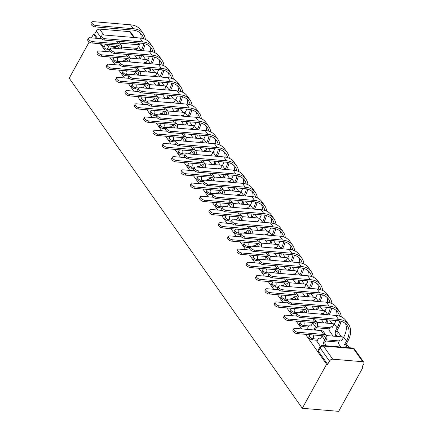<?xml version="1.0" encoding="UTF-8"?>
<svg xmlns="http://www.w3.org/2000/svg" width="433" height="433" viewBox="0 0 433 433"><rect width="100%" height="100%" fill="white"/><g stroke="black" fill="none" stroke-linecap="round" stroke-linejoin="round"><path stroke-width="0.65" d="M308.837 336.879A2.695 1.256 28.9 0 0 309.075 338A2.695 1.256 28.9 0 0 312.393 339.873L313.027 338.725A2.695 1.256 -151.1 0 1 309.709 336.852A2.695 1.256 -151.1 0 1 309.471 335.732L308.837 336.879M299.512 323.668A2.695 1.256 28.9 0 0 299.75 324.793A2.695 1.256 28.9 0 0 303.062 326.661L303.695 325.513A2.695 1.256 -151.1 0 1 300.383 323.64A2.695 1.256 -151.1 0 1 300.145 322.52L299.512 323.668M290.18 310.456A2.695 1.256 28.9 0 0 290.419 311.581A2.695 1.256 28.9 0 0 293.736 313.454L294.37 312.307A2.695 1.256 -151.1 0 1 291.052 310.434A2.695 1.256 -151.1 0 1 290.814 309.308L290.18 310.456M280.855 297.249A2.695 1.256 28.9 0 0 281.093 298.369A2.695 1.256 28.9 0 0 284.405 300.242L285.038 299.095A2.695 1.256 -151.1 0 1 281.726 297.222A2.695 1.256 -151.1 0 1 281.488 296.102L280.855 297.249M271.523 284.037A2.695 1.256 28.9 0 0 271.762 285.163A2.695 1.256 28.9 0 0 275.079 287.036L275.713 285.883A2.695 1.256 -151.1 0 1 272.395 284.016A2.695 1.256 -151.1 0 1 272.157 282.89L271.523 284.037M262.198 270.831A2.695 1.256 28.9 0 0 262.43 271.951A2.695 1.256 28.9 0 0 265.748 273.824L266.382 272.676A2.695 1.256 -151.1 0 1 263.069 270.804A2.695 1.256 -151.1 0 1 262.831 269.678L262.198 270.831M252.867 257.619A2.695 1.256 28.9 0 0 253.105 258.739A2.695 1.256 28.9 0 0 256.423 260.612L257.056 259.464A2.695 1.256 -151.1 0 1 253.738 257.592A2.695 1.256 -151.1 0 1 253.5 256.471L252.867 257.619M243.541 244.407A2.695 1.256 28.9 0 0 243.774 245.533A2.695 1.256 28.9 0 0 247.091 247.405L247.725 246.258A2.695 1.256 -151.1 0 1 244.412 244.385A2.695 1.256 -151.1 0 1 244.174 243.259L243.541 244.407M234.21 231.2A2.695 1.256 28.9 0 0 234.448 232.321A2.695 1.256 28.9 0 0 237.766 234.193L238.399 233.046A2.695 1.256 -151.1 0 1 235.081 231.173A2.695 1.256 -151.1 0 1 234.843 230.053L234.21 231.2M224.884 217.988A2.695 1.256 28.9 0 0 225.117 219.114A2.695 1.256 28.9 0 0 228.435 220.982L229.068 219.834A2.695 1.256 -151.1 0 1 225.75 217.961A2.695 1.256 -151.1 0 1 225.517 216.841L224.884 217.988M215.553 204.777A2.695 1.256 28.9 0 0 215.791 205.902A2.695 1.256 28.9 0 0 219.109 207.775L219.742 206.628A2.695 1.256 -151.1 0 1 216.424 204.755A2.695 1.256 -151.1 0 1 216.186 203.629L215.553 204.777M206.227 191.57A2.695 1.256 28.9 0 0 206.46 192.69A2.695 1.256 28.9 0 0 209.778 194.563L210.411 193.416A2.695 1.256 -151.1 0 1 207.093 191.543A2.695 1.256 -151.1 0 1 206.86 190.423L206.227 191.57M196.896 178.358A2.695 1.256 28.9 0 0 197.134 179.484A2.695 1.256 28.9 0 0 200.452 181.357L201.085 180.209A2.695 1.256 -151.1 0 1 197.767 178.336A2.695 1.256 -151.1 0 1 197.529 177.211L196.896 178.358M187.565 165.152A2.695 1.256 28.9 0 0 187.803 166.272A2.695 1.256 28.9 0 0 191.121 168.145L191.754 166.997A2.695 1.256 -151.1 0 1 188.436 165.125A2.695 1.256 -151.1 0 1 188.203 164.004L187.565 165.152M178.239 151.94A2.695 1.256 28.9 0 0 178.477 153.06A2.695 1.256 28.9 0 0 181.795 154.933L182.428 153.785A2.695 1.256 -151.1 0 1 179.11 151.913A2.695 1.256 -151.1 0 1 178.872 150.792L178.239 151.94M168.908 138.728A2.695 1.256 28.9 0 0 169.146 139.854A2.695 1.256 28.9 0 0 172.464 141.726L173.097 140.579A2.695 1.256 -151.1 0 1 169.779 138.706A2.695 1.256 -151.1 0 1 169.547 137.58L168.908 138.728M159.582 125.521A2.695 1.256 28.9 0 0 159.82 126.642A2.695 1.256 28.9 0 0 163.138 128.514L163.771 127.367A2.695 1.256 -151.1 0 1 160.454 125.494A2.695 1.256 -151.1 0 1 160.215 124.374L159.582 125.521M150.251 112.309A2.695 1.256 28.9 0 0 150.489 113.435A2.695 1.256 28.9 0 0 153.807 115.308L154.44 114.155A2.695 1.256 -151.1 0 1 151.122 112.288A2.695 1.256 -151.1 0 1 150.89 111.162L150.251 112.309M140.925 99.097A2.695 1.256 28.9 0 0 141.163 100.223A2.695 1.256 28.9 0 0 144.481 102.096L145.115 100.949A2.695 1.256 -151.1 0 1 141.797 99.076A2.695 1.256 -151.1 0 1 141.559 97.95L140.925 99.097M131.594 85.891A2.695 1.256 28.9 0 0 131.832 87.011A2.695 1.256 28.9 0 0 135.15 88.884L135.783 87.737A2.695 1.256 -151.1 0 1 132.466 85.864A2.695 1.256 -151.1 0 1 132.227 84.744L131.594 85.891M122.268 72.679A2.695 1.256 28.9 0 0 122.507 73.805A2.695 1.256 28.9 0 0 125.824 75.678L126.458 74.53A2.695 1.256 -151.1 0 1 123.14 72.657A2.695 1.256 -151.1 0 1 122.902 71.532L122.268 72.679M112.937 59.473A2.695 1.256 28.9 0 0 113.175 60.593A2.695 1.256 28.9 0 0 116.493 62.466L117.127 61.318A2.695 1.256 -151.1 0 1 113.809 59.445A2.695 1.256 -151.1 0 1 113.57 58.325L112.937 59.473M305.487 334.33L326.612 364.245L302.304 408.287L338.676 411.35L362.989 367.314L362.361 366.432M349.144 347.715L346.378 343.797M341.458 336.825L337.053 330.585M332.127 323.613L329.556 319.976M322.801 310.407L320.231 306.764M313.47 297.195L310.899 293.558M304.145 283.988L301.574 280.346M294.813 270.777L292.243 267.139M285.488 257.565L282.917 253.927M276.157 244.358L273.586 240.716M266.831 231.146L264.26 227.509M257.5 217.934L254.929 214.297M248.174 204.728L245.603 201.085M238.843 191.516L236.272 187.879M229.517 178.309L226.946 174.667M220.186 165.097L217.615 161.46M210.86 151.886L208.289 148.248M201.529 138.679L198.958 135.036M192.203 125.467L189.632 121.83M182.872 112.261L180.301 108.618M173.546 99.049L170.975 95.412M164.215 85.837L161.644 82.2M154.884 72.63L152.319 68.988M145.558 59.418L142.987 55.781M100.386 36.718L96.364 31.024L94.578 34.261L93.517 34.169L96.44 38.31M100.256 43.711L105.771 51.516M109.587 56.923L115.097 64.728M118.913 70.13L124.428 77.935M128.244 83.342L133.754 91.147M137.57 96.554L143.085 104.358M146.901 109.76L152.411 117.565M156.226 122.972L161.742 130.777M165.558 136.178L171.067 143.983M174.889 149.39L180.399 157.195M184.214 162.602L189.724 170.407M193.546 175.809L199.056 183.614M202.871 189.021L208.381 196.826M212.202 202.233L217.712 210.037M221.528 215.439L227.038 223.244M230.859 228.651L236.369 236.456M240.185 241.858L245.695 249.662M249.516 255.069L255.026 262.874M258.842 268.281L264.352 276.086M268.173 281.488L273.683 289.293M277.499 294.7L283.014 302.505M286.83 307.912L292.34 315.717M296.156 321.118L301.671 328.923M93.517 34.169L91.466 37.888M89.209 41.974L69.21 78.205L302.304 408.287M362.989 367.314L361.928 367.222L363.715 363.985A2.695 1.721 144.8 0 0 363.79 362.253A2.695 1.721 144.8 0 0 362.746 361.723L332.733 359.19A2.695 1.721 144.8 0 0 329.459 361.1L320.193 347.975A2.695 1.256 -151.1 0 1 319.955 346.855L318.168 350.086A2.695 1.256 -151.1 0 0 318.407 351.212L320.193 347.975A2.695 1.721 144.8 0 1 323.462 346.064L332.733 359.19M326.612 364.245L327.673 364.337L329.459 361.1M109.955 49.492L107.168 49.254L108.948 46.022A2.695 1.256 -151.1 0 1 105.647 44.166M133.781 37.498L129.651 31.647L99.639 29.114L103.768 34.965M129.651 31.647A2.695 1.721 -35.2 0 1 130.696 32.177L134.495 37.557M96.364 31.024A2.695 1.721 -35.2 0 1 99.639 29.114M328.815 329.87L333.08 336.122M307.603 328.079L308.458 329.497M338.141 343.077L340.766 347.006M316.934 341.291L320.339 346.319M338.687 342.092L325.73 340.998M317.481 340.3L312.393 339.873M329.361 328.88L316.399 327.786M308.15 327.094L303.062 326.661M296.529 313.687L293.736 313.454M287.198 300.48L284.405 300.242M277.872 287.268L275.079 287.036M268.541 274.057L265.748 273.824M259.21 260.85L256.423 260.612M249.884 247.638L247.091 247.405M240.553 234.432L237.766 234.193M231.227 221.22L228.435 220.982M221.896 208.008L219.109 207.775M212.571 194.801L209.778 194.563M203.239 181.589L200.452 181.357M193.914 168.377L191.121 168.145M184.582 155.171L181.795 154.933M175.257 141.959L172.464 141.726M165.926 128.753L163.138 128.514M156.6 115.541L153.807 115.308M147.269 102.329L144.481 102.096M137.943 89.122L135.15 88.884M128.612 75.91L125.824 75.678M119.286 62.704L116.493 62.466M134.609 55.072L137.18 58.715M327.673 364.337L318.407 351.212M101.317 43.803L103.85 47.386A2.695 1.256 28.9 0 0 107.168 49.254M94.578 34.261L97.501 38.396M143.94 68.284L146.511 71.921M153.266 81.491L155.837 85.133M162.597 94.703L165.168 98.34M171.923 107.914L174.494 111.552M181.254 121.121L183.825 124.764M190.58 134.333L193.15 137.97M199.911 147.545L202.482 151.182M209.236 160.751L211.807 164.394M218.568 173.963L221.139 177.6M227.893 187.17L230.464 190.812M237.224 200.382L239.795 204.019M246.556 213.593L249.121 217.231M255.881 226.8L258.452 230.443M265.212 240.012L267.778 243.649M274.538 253.218L277.109 256.861M283.869 266.43L286.435 270.068M293.195 279.642L295.766 283.279M302.526 292.849L305.092 296.491M311.852 306.061L314.423 309.698M321.183 319.273L323.749 322.91M101.409 38.726L89.831 37.752A3.096 1.44 28.9 0 0 88.494 38.201A3.096 1.44 28.9 0 0 89.507 40.274A3.096 1.44 28.9 0 0 92.586 41.644L91.834 43.002A3.096 1.44 -151.1 0 1 88.754 41.628A3.096 1.44 -151.1 0 1 87.747 39.56L88.494 38.201M117.034 45.124A5.05 3.226 -35.2 0 1 116.829 45.541L115.243 48.128A2.695 1.651 -85.2 0 0 114.317 47.533A2.695 1.651 -85.2 0 0 113.116 48.177M91.834 43.002L117.765 45.189A5.05 3.226 -35.2 0 1 119.73 46.185A5.05 3.226 -35.2 0 1 119.898 48.75M121.289 48.869A6.804 4.341 144.8 0 0 121.159 45.178A6.804 4.341 144.8 0 0 118.512 43.83L92.586 41.644M145.364 39.408A25.996 16.595 144.8 0 0 143.366 33.839L140.617 29.942A25.996 16.595 144.8 0 0 130.501 24.795L93.171 21.65A3.096 1.44 28.9 0 0 91.834 22.099A3.096 1.44 28.9 0 0 92.841 24.172A3.096 1.44 28.9 0 0 95.92 25.547L95.173 26.9A3.096 1.44 -151.1 0 1 92.094 25.531A3.096 1.44 -151.1 0 1 91.087 23.458L91.834 22.099M140.038 43.105A24.243 15.48 -35.2 0 1 138.468 46.547L136.449 49.914A2.695 1.651 -85.2 0 0 135.524 49.319A2.695 1.651 -85.2 0 0 134.327 49.968M138.869 58.856L139.426 57.843A2.695 1.651 -85.2 0 0 139.87 55.516M143.686 43.511A24.243 15.48 -35.2 0 1 141.223 50.439L141.163 50.542M142.544 50.661L142.598 50.558A25.996 16.595 144.8 0 0 145.115 43.857M141.25 55.635A2.695 1.651 94.8 0 1 140.806 57.962L139.426 57.843M140.249 58.969L140.806 57.962M143.366 33.839A25.996 16.595 144.8 0 0 133.25 28.692L95.92 25.547M95.173 26.9L132.503 30.05A24.243 15.48 -35.2 0 1 141.937 34.846A24.243 15.48 -35.2 0 1 143.599 38.726M140.324 33.065A24.243 15.48 -35.2 0 1 141.082 38.153M110.734 51.938L99.162 50.959A3.096 1.44 28.9 0 0 97.826 51.408A3.096 1.44 28.9 0 0 98.832 53.481A3.096 1.44 28.9 0 0 101.912 54.856L101.165 56.214A3.096 1.44 -151.1 0 1 98.085 54.839A3.096 1.44 -151.1 0 1 97.079 52.766L97.826 51.408M126.366 58.336A5.05 3.226 -35.2 0 1 126.16 58.753L124.569 61.334A2.695 1.651 -85.2 0 0 123.643 60.739A2.695 1.651 -85.2 0 0 122.447 61.389M101.165 56.214L127.091 58.395A5.05 3.226 -35.2 0 1 129.056 59.397A5.05 3.226 -35.2 0 1 129.223 61.957M130.62 62.076A6.804 4.341 144.8 0 0 130.49 58.385A6.804 4.341 144.8 0 0 127.843 57.042L101.912 54.856M120.065 65.145L108.488 64.171A3.096 1.44 28.9 0 0 107.151 64.62A3.096 1.44 28.9 0 0 108.163 66.693A3.096 1.44 28.9 0 0 111.243 68.068L110.491 69.421A3.096 1.44 -151.1 0 1 107.411 68.046A3.096 1.44 -151.1 0 1 106.404 65.978L107.151 64.62M135.691 71.548A5.05 3.226 -35.2 0 1 135.486 71.959L133.9 74.546A2.695 1.651 -85.2 0 0 132.974 73.951A2.695 1.651 -85.2 0 0 131.773 74.6M110.491 69.421L136.422 71.607A5.05 3.226 -35.2 0 1 138.387 72.609A5.05 3.226 -35.2 0 1 138.555 75.169M139.946 75.288A6.804 4.341 144.8 0 0 139.816 71.597A6.804 4.341 144.8 0 0 137.169 70.249L111.243 68.068M154.689 52.615A25.996 16.595 144.8 0 0 152.697 47.045L149.942 43.154A25.996 16.595 144.8 0 0 139.827 38.007L102.502 34.862A3.096 1.44 28.9 0 0 101.165 35.311A3.096 1.44 28.9 0 0 102.172 37.384A3.096 1.44 28.9 0 0 105.251 38.753L104.505 40.112A3.096 1.44 -151.1 0 1 101.425 38.737A3.096 1.44 -151.1 0 1 100.413 36.664L101.165 35.311M149.363 56.317A24.243 15.48 -35.2 0 1 147.799 59.754L145.78 63.126A2.695 1.651 -85.2 0 0 144.855 62.525A2.695 1.651 -85.2 0 0 143.653 63.175M148.194 72.062L148.752 71.055A2.695 1.651 -85.2 0 0 149.201 68.728M153.011 56.723A24.243 15.48 -35.2 0 1 150.549 63.651L150.495 63.754M151.875 63.867L151.929 63.765A25.996 16.595 144.8 0 0 154.44 57.069M150.576 68.842A2.695 1.651 94.8 0 1 150.132 71.169L148.752 71.055M149.574 72.181L150.132 71.169M152.697 47.045A25.996 16.595 144.8 0 0 142.581 41.904L105.251 38.753M104.505 40.112L141.829 43.257A24.243 15.48 -35.2 0 1 151.263 48.058A24.243 15.48 -35.2 0 1 152.93 51.938M149.656 46.277A24.243 15.48 -35.2 0 1 150.413 51.365M164.02 65.827A25.996 16.595 144.8 0 0 162.023 60.257L159.274 56.36A25.996 16.595 144.8 0 0 149.158 51.218L111.828 48.068A3.096 1.44 28.9 0 0 110.491 48.518A3.096 1.44 28.9 0 0 111.498 50.591A3.096 1.44 28.9 0 0 114.577 51.965L113.83 53.324A3.096 1.44 -151.1 0 1 110.751 51.949A3.096 1.44 -151.1 0 1 109.744 49.876L110.491 48.518M158.695 69.529A24.243 15.48 -35.2 0 1 157.13 72.966L155.106 76.332A2.695 1.651 -85.2 0 0 154.18 75.737A2.695 1.651 -85.2 0 0 152.984 76.387M157.525 85.274L158.083 84.267A2.695 1.651 -85.2 0 0 158.527 81.934M162.343 69.929A24.243 15.48 -35.2 0 1 159.88 76.863L159.82 76.96M161.2 77.079L161.255 76.977A25.996 16.595 144.8 0 0 163.771 70.281M159.907 82.053A2.695 1.651 94.8 0 1 159.463 84.381L158.083 84.267M158.906 85.393L159.463 84.381M162.023 60.257A25.996 16.595 144.8 0 0 151.907 55.11L114.577 51.965M113.83 53.324L151.16 56.469A24.243 15.48 -35.2 0 1 160.594 61.27A24.243 15.48 -35.2 0 1 162.256 65.145M158.981 59.489A24.243 15.48 -35.2 0 1 159.739 64.571M129.391 78.357L117.819 77.377A3.096 1.44 28.9 0 0 116.482 77.832A3.096 1.44 28.9 0 0 117.489 79.899A3.096 1.44 28.9 0 0 120.569 81.274L119.822 82.633A3.096 1.44 -151.1 0 1 116.742 81.258A3.096 1.44 -151.1 0 1 115.735 79.185L116.482 77.832M145.023 84.754A5.05 3.226 -35.2 0 1 144.817 85.171L143.226 87.758A2.695 1.651 -85.2 0 0 142.3 87.157A2.695 1.651 -85.2 0 0 141.104 87.807M119.822 82.633L145.748 84.819A5.05 3.226 -35.2 0 1 147.713 85.815A5.05 3.226 -35.2 0 1 147.88 88.381M149.277 88.494A6.804 4.341 144.8 0 0 149.147 84.808A6.804 4.341 144.8 0 0 146.5 83.461L120.569 81.274M138.722 91.563L127.145 90.589A3.096 1.44 28.9 0 0 125.808 91.038A3.096 1.44 28.9 0 0 126.82 93.111A3.096 1.44 28.9 0 0 129.9 94.486L129.148 95.839A3.096 1.44 -151.1 0 1 126.068 94.47A3.096 1.44 -151.1 0 1 125.061 92.397L125.808 91.038M154.348 97.966A5.05 3.226 -35.2 0 1 154.143 98.383L152.557 100.965A2.695 1.651 -85.2 0 0 151.631 100.369A2.695 1.651 -85.2 0 0 150.43 101.019M129.148 95.839L155.079 98.026A5.05 3.226 -35.2 0 1 157.044 99.027A5.05 3.226 -35.2 0 1 157.211 101.587M158.602 101.706A6.804 4.341 144.8 0 0 158.473 98.015A6.804 4.341 144.8 0 0 155.826 96.673L129.9 94.486M148.048 104.775L136.476 103.801A3.096 1.44 28.9 0 0 135.139 104.25A3.096 1.44 28.9 0 0 136.146 106.323A3.096 1.44 28.9 0 0 139.226 107.693L138.479 109.051A3.096 1.44 -151.1 0 1 135.399 107.676A3.096 1.44 -151.1 0 1 134.392 105.609L135.139 104.25M163.679 111.178A5.05 3.226 -35.2 0 1 163.474 111.59L161.882 114.177A2.695 1.651 -85.2 0 0 160.957 113.581A2.695 1.651 -85.2 0 0 159.761 114.225M138.479 109.051L164.405 111.238A5.05 3.226 -35.2 0 1 166.369 112.239A5.05 3.226 -35.2 0 1 166.537 114.799M167.934 114.918A6.804 4.341 144.8 0 0 167.804 111.227A6.804 4.341 144.8 0 0 165.157 109.879L139.226 107.693M173.346 79.039A25.996 16.595 144.8 0 0 171.354 73.469L168.599 69.572A25.996 16.595 144.8 0 0 158.483 64.425L121.159 61.28A3.096 1.44 28.9 0 0 119.822 61.73A3.096 1.44 28.9 0 0 120.829 63.803A3.096 1.44 28.9 0 0 123.908 65.177L123.161 66.53A3.096 1.44 -151.1 0 1 120.082 65.156A3.096 1.44 -151.1 0 1 119.07 63.088L119.822 61.73M168.02 82.735A24.243 15.48 -35.2 0 1 166.456 86.178L164.437 89.544A2.695 1.651 -85.2 0 0 163.512 88.949A2.695 1.651 -85.2 0 0 162.31 89.593M166.851 98.486L167.409 97.474A2.695 1.651 -85.2 0 0 167.858 95.146M171.668 83.141A24.243 15.48 -35.2 0 1 169.206 90.069L169.151 90.172M170.532 90.286L170.586 90.188A25.996 16.595 144.8 0 0 173.097 83.488M169.233 95.26A2.695 1.651 94.8 0 1 168.789 97.593L167.409 97.474M168.231 98.6L168.789 97.593M171.354 73.469A25.996 16.595 144.8 0 0 161.238 68.322L123.908 65.177M123.161 66.53L160.486 69.681A24.243 15.48 -35.2 0 1 169.92 74.476A24.243 15.48 -35.2 0 1 171.587 78.357M168.313 72.695A24.243 15.48 -35.2 0 1 169.07 77.783M182.677 92.245A25.996 16.595 144.8 0 0 180.68 86.676L177.931 82.784A25.996 16.595 144.8 0 0 167.815 77.637L130.485 74.487A3.096 1.44 28.9 0 0 129.148 74.941A3.096 1.44 28.9 0 0 130.154 77.009A3.096 1.44 28.9 0 0 133.234 78.384L132.487 79.742A3.096 1.44 -151.1 0 1 129.407 78.368A3.096 1.44 -151.1 0 1 128.401 76.295L129.148 74.941M177.351 95.947A24.243 15.48 -35.2 0 1 175.787 99.384L173.763 102.756A2.695 1.651 -85.2 0 0 172.837 102.156A2.695 1.651 -85.2 0 0 171.641 102.805M176.182 111.692L176.74 110.686A2.695 1.651 -85.2 0 0 177.184 108.358M180.999 96.353A24.243 15.48 -35.2 0 1 178.537 103.281L178.477 103.384M179.857 103.498L179.911 103.395A25.996 16.595 144.8 0 0 182.428 96.7M178.564 108.472A2.695 1.651 94.8 0 1 178.12 110.799L176.74 110.686M177.562 111.811L178.12 110.799M180.68 86.676A25.996 16.595 144.8 0 0 170.564 81.528L133.234 78.384M132.487 79.742L169.817 82.887A24.243 15.48 -35.2 0 1 179.251 87.688A24.243 15.48 -35.2 0 1 180.913 91.569M177.638 85.907A24.243 15.48 -35.2 0 1 178.396 90.995M192.003 105.457A25.996 16.595 144.8 0 0 190.011 99.888L187.256 95.991A25.996 16.595 144.8 0 0 177.14 90.843L139.816 87.699A3.096 1.44 28.9 0 0 138.479 88.148A3.096 1.44 28.9 0 0 139.486 90.221A3.096 1.44 28.9 0 0 142.565 91.596L141.818 92.949A3.096 1.44 -151.1 0 1 138.739 91.579A3.096 1.44 -151.1 0 1 137.726 89.507L138.479 88.148M186.677 109.154A24.243 15.48 -35.2 0 1 185.113 112.596L183.094 115.963A2.695 1.651 -85.2 0 0 182.169 115.367A2.695 1.651 -85.2 0 0 180.967 116.017M185.508 124.904L186.066 123.892A2.695 1.651 -85.2 0 0 186.515 121.565M190.325 109.56A24.243 15.48 -35.2 0 1 187.862 116.493L187.808 116.591M189.189 116.71L189.243 116.607A25.996 16.595 144.8 0 0 191.754 109.906M187.89 121.684A2.695 1.651 94.8 0 1 187.446 124.011L186.066 123.892M186.888 125.018L187.446 124.011M190.011 99.888A25.996 16.595 144.8 0 0 179.895 94.74L142.565 91.596M141.818 92.949L179.143 96.099A24.243 15.48 -35.2 0 1 188.577 100.894A24.243 15.48 -35.2 0 1 190.244 104.775M186.969 99.114A24.243 15.48 -35.2 0 1 187.727 104.201M157.379 117.987L145.802 117.007A3.096 1.44 28.9 0 0 144.465 117.462A3.096 1.44 28.9 0 0 145.477 119.53A3.096 1.44 28.9 0 0 148.557 120.904L147.805 122.263A3.096 1.44 -151.1 0 1 144.725 120.888A3.096 1.44 -151.1 0 1 143.718 118.815L144.465 117.462M173.005 124.385A5.05 3.226 -35.2 0 1 172.799 124.801L171.214 127.389A2.695 1.651 -85.2 0 0 170.288 126.788A2.695 1.651 -85.2 0 0 169.087 127.437M147.805 122.263L173.736 124.444A5.05 3.226 -35.2 0 1 175.701 125.446A5.05 3.226 -35.2 0 1 175.868 128.011M177.259 128.125A6.804 4.341 144.8 0 0 177.129 124.439A6.804 4.341 144.8 0 0 174.483 123.091L148.557 120.904M201.334 118.669A25.996 16.595 144.8 0 0 199.337 113.094L196.587 109.203A25.996 16.595 144.8 0 0 186.471 104.055L149.141 100.911A3.096 1.44 28.9 0 0 147.805 101.36A3.096 1.44 28.9 0 0 148.811 103.433A3.096 1.44 28.9 0 0 151.896 104.802L151.144 106.161A3.096 1.44 -151.1 0 1 148.064 104.786A3.096 1.44 -151.1 0 1 147.058 102.718L147.805 101.36M196.008 122.366A24.243 15.48 -35.2 0 1 194.444 125.803L192.42 129.175A2.695 1.651 -85.2 0 0 191.494 128.579A2.695 1.651 -85.2 0 0 190.298 129.223M194.839 138.116L195.397 137.104A2.695 1.651 -85.2 0 0 195.84 134.777M199.656 122.772A24.243 15.48 -35.2 0 1 197.194 129.7L197.134 129.803M198.514 129.916L198.568 129.819A25.996 16.595 144.8 0 0 201.085 123.118M197.221 134.89A2.695 1.651 94.8 0 1 196.777 137.218L195.397 137.104M196.219 138.23L196.777 137.218M199.337 113.094A25.996 16.595 144.8 0 0 189.221 107.952L151.896 104.802M151.144 106.161L188.474 109.305A24.243 15.48 -35.2 0 1 197.908 114.106A24.243 15.48 -35.2 0 1 199.57 117.987M196.295 112.326A24.243 15.48 -35.2 0 1 197.053 117.413M166.705 131.194L155.133 130.219A3.096 1.44 28.9 0 0 153.796 130.669A3.096 1.44 28.9 0 0 154.803 132.742A3.096 1.44 28.9 0 0 157.883 134.116L157.136 135.469A3.096 1.44 -151.1 0 1 154.056 134.1A3.096 1.44 -151.1 0 1 153.049 132.027L153.796 130.669M182.336 137.597A5.05 3.226 -35.2 0 1 182.131 138.008L180.539 140.595A2.695 1.651 -85.2 0 0 179.614 140A2.695 1.651 -85.2 0 0 178.418 140.649M157.136 135.469L183.062 137.656A5.05 3.226 -35.2 0 1 185.026 138.657A5.05 3.226 -35.2 0 1 185.194 141.218M186.591 141.337A6.804 4.341 144.8 0 0 186.461 137.645A6.804 4.341 144.8 0 0 183.814 136.298L157.883 134.116M210.665 131.876A25.996 16.595 144.8 0 0 208.668 126.306L205.913 122.409A25.996 16.595 144.8 0 0 195.803 117.267L158.473 114.117A3.096 1.44 28.9 0 0 157.136 114.572A3.096 1.44 28.9 0 0 158.142 116.639A3.096 1.44 28.9 0 0 161.222 118.014L160.475 119.373A3.096 1.44 -151.1 0 1 157.395 117.998A3.096 1.44 -151.1 0 1 156.383 115.925L157.136 114.572M205.334 135.578A24.243 15.48 -35.2 0 1 203.77 139.015L201.751 142.381A2.695 1.651 -85.2 0 0 200.825 141.786A2.695 1.651 -85.2 0 0 199.624 142.435M204.165 151.323L204.722 150.316A2.695 1.651 -85.2 0 0 205.172 147.983M208.982 135.984A24.243 15.48 -35.2 0 1 206.519 142.912L206.465 143.009M207.845 143.128L207.9 143.025A25.996 16.595 144.8 0 0 210.411 136.33M206.546 148.102A2.695 1.651 94.8 0 1 206.103 150.43L204.722 150.316M205.545 151.442L206.103 150.43M208.668 126.306A25.996 16.595 144.8 0 0 198.552 121.159L161.222 118.014M160.475 119.373L197.8 122.517A24.243 15.48 -35.2 0 1 207.234 127.318A24.243 15.48 -35.2 0 1 208.901 131.199M205.626 125.538A24.243 15.48 -35.2 0 1 206.384 130.62M176.036 144.406L164.459 143.431A3.096 1.44 28.9 0 0 163.127 143.88A3.096 1.44 28.9 0 0 164.134 145.953A3.096 1.44 28.9 0 0 167.214 147.323L166.461 148.681A3.096 1.44 -151.1 0 1 163.382 147.307A3.096 1.44 -151.1 0 1 162.375 145.234L163.127 143.88M191.662 150.803A5.05 3.226 -35.2 0 1 191.456 151.22L189.871 153.807A2.695 1.651 -85.2 0 0 188.945 153.206A2.695 1.651 -85.2 0 0 187.743 153.856M166.461 148.681L192.393 150.868A5.05 3.226 -35.2 0 1 194.357 151.864A5.05 3.226 -35.2 0 1 194.525 154.429M195.916 154.549A6.804 4.341 144.8 0 0 195.786 150.857A6.804 4.341 144.8 0 0 193.14 149.509L167.214 147.323M219.991 145.087A25.996 16.595 144.8 0 0 217.994 139.518L215.244 135.621A25.996 16.595 144.8 0 0 205.128 130.474L167.798 127.329A3.096 1.44 28.9 0 0 166.461 127.778A3.096 1.44 28.9 0 0 167.474 129.851A3.096 1.44 28.9 0 0 170.553 131.226L169.801 132.579A3.096 1.44 -151.1 0 1 166.721 131.21A3.096 1.44 -151.1 0 1 165.715 129.137L166.461 127.778M214.665 148.784A24.243 15.48 -35.2 0 1 213.101 152.227L211.077 155.593A2.695 1.651 -85.2 0 0 210.151 154.998A2.695 1.651 -85.2 0 0 208.955 155.647M213.496 164.535L214.054 163.522A2.695 1.651 -85.2 0 0 214.497 161.195M218.313 149.19A24.243 15.48 -35.2 0 1 215.851 156.118L215.791 156.221M217.171 156.34L217.231 156.237A25.996 16.595 144.8 0 0 219.742 149.537M215.878 161.314A2.695 1.651 94.8 0 1 215.434 163.642L214.054 163.522M214.876 164.648L215.434 163.642M217.994 139.518A25.996 16.595 144.8 0 0 207.878 134.371L170.553 131.226M169.801 132.579L207.131 135.729A24.243 15.48 -35.2 0 1 216.565 140.525A24.243 15.48 -35.2 0 1 218.227 144.406M214.952 138.744A24.243 15.48 -35.2 0 1 215.71 143.832M185.362 157.612L173.79 156.638A3.096 1.44 28.9 0 0 172.453 157.087A3.096 1.44 28.9 0 0 173.46 159.16A3.096 1.44 28.9 0 0 176.54 160.535L175.793 161.893A3.096 1.44 -151.1 0 1 172.713 160.519A3.096 1.44 -151.1 0 1 171.706 158.446L172.453 157.087M200.993 164.015A5.05 3.226 -35.2 0 1 200.788 164.432L199.196 167.014A2.695 1.651 -85.2 0 0 198.271 166.418A2.695 1.651 -85.2 0 0 197.075 167.068M175.793 161.893L201.718 164.075A5.05 3.226 -35.2 0 1 203.683 165.076A5.05 3.226 -35.2 0 1 203.851 167.636M205.247 167.755A6.804 4.341 144.8 0 0 205.118 164.064A6.804 4.341 144.8 0 0 202.471 162.721L176.54 160.535M229.322 158.294A25.996 16.595 144.8 0 0 227.325 152.725L224.57 148.833A25.996 16.595 144.8 0 0 214.459 143.686L177.129 140.541A3.096 1.44 28.9 0 0 175.793 140.99A3.096 1.44 28.9 0 0 176.799 143.063A3.096 1.44 28.9 0 0 179.879 144.433L179.132 145.791A3.096 1.44 -151.1 0 1 176.052 144.416A3.096 1.44 -151.1 0 1 175.046 142.343L175.793 140.99M223.991 161.996A24.243 15.48 -35.2 0 1 222.427 165.433L220.408 168.805A2.695 1.651 -85.2 0 0 219.482 168.204A2.695 1.651 -85.2 0 0 218.281 168.854M222.822 177.741L223.379 176.734A2.695 1.651 -85.2 0 0 223.829 174.407M227.639 162.402A24.243 15.48 -35.2 0 1 225.176 169.33L225.122 169.433M226.502 169.547L226.556 169.444A25.996 16.595 144.8 0 0 229.068 162.748M225.203 174.521A2.695 1.651 94.8 0 1 224.759 176.848L223.379 176.734M224.202 177.86L224.759 176.848M227.325 152.725A25.996 16.595 144.8 0 0 217.209 147.583L179.879 144.433M179.132 145.791L216.457 148.936A24.243 15.48 -35.2 0 1 225.891 153.737A24.243 15.48 -35.2 0 1 227.558 157.617M224.283 151.956A24.243 15.48 -35.2 0 1 225.041 157.044M194.693 170.824L183.121 169.85A3.096 1.44 28.9 0 0 181.784 170.299A3.096 1.44 28.9 0 0 182.791 172.372A3.096 1.44 28.9 0 0 185.871 173.741L185.118 175.1A3.096 1.44 -151.1 0 1 182.039 173.725A3.096 1.44 -151.1 0 1 181.032 171.657L181.784 170.299M210.319 177.227A5.05 3.226 -35.2 0 1 210.113 177.638L208.527 180.225A2.695 1.651 -85.2 0 0 207.602 179.63A2.695 1.651 -85.2 0 0 206.4 180.274M185.118 175.1L211.05 177.286A5.05 3.226 -35.2 0 1 213.014 178.288A5.05 3.226 -35.2 0 1 213.182 180.848M214.573 180.967A6.804 4.341 144.8 0 0 214.443 177.276A6.804 4.341 144.8 0 0 211.797 175.928L185.871 173.741M238.648 171.506A25.996 16.595 144.8 0 0 236.651 165.936L233.901 162.039A25.996 16.595 144.8 0 0 223.785 156.898L186.455 153.747A3.096 1.44 28.9 0 0 185.118 154.197A3.096 1.44 28.9 0 0 186.13 156.27A3.096 1.44 28.9 0 0 189.21 157.644L188.458 159.003A3.096 1.44 -151.1 0 1 185.378 157.628A3.096 1.44 -151.1 0 1 184.371 155.555L185.118 154.197M233.322 175.208A24.243 15.48 -35.2 0 1 231.758 178.645L229.739 182.012A2.695 1.651 -85.2 0 0 228.808 181.416A2.695 1.651 -85.2 0 0 227.612 182.066M232.153 190.953L232.71 189.941A2.695 1.651 -85.2 0 0 233.154 187.613M236.97 175.609A24.243 15.48 -35.2 0 1 234.507 182.542L234.453 182.639M235.828 182.758L235.888 182.656A25.996 16.595 144.8 0 0 238.399 175.96M234.534 187.733A2.695 1.651 94.8 0 1 234.091 190.06L232.71 189.941M233.533 191.067L234.091 190.06M236.651 165.936A25.996 16.595 144.8 0 0 226.535 160.789L189.21 157.644M188.458 159.003L225.788 162.148A24.243 15.48 -35.2 0 1 235.222 166.949A24.243 15.48 -35.2 0 1 236.883 170.824M233.609 165.168A24.243 15.48 -35.2 0 1 234.372 170.25M204.019 184.036L192.447 183.056A3.096 1.44 28.9 0 0 191.11 183.511A3.096 1.44 28.9 0 0 192.117 185.578A3.096 1.44 28.9 0 0 195.196 186.953L194.449 188.312A3.096 1.44 -151.1 0 1 191.37 186.937A3.096 1.44 -151.1 0 1 190.363 184.864L191.11 183.511M219.65 190.433A5.05 3.226 -35.2 0 1 219.444 190.85L217.853 193.437A2.695 1.651 -85.2 0 0 216.928 192.837A2.695 1.651 -85.2 0 0 215.731 193.486M194.449 188.312L220.375 190.498A5.05 3.226 -35.2 0 1 222.34 191.494A5.05 3.226 -35.2 0 1 222.508 194.06M223.904 194.173A6.804 4.341 144.8 0 0 223.774 190.488A6.804 4.341 144.8 0 0 221.128 189.14L195.196 186.953M247.979 184.718A25.996 16.595 144.8 0 0 245.982 179.148L243.227 175.251A25.996 16.595 144.8 0 0 233.116 170.104L195.786 166.959A3.096 1.44 28.9 0 0 194.449 167.409A3.096 1.44 28.9 0 0 195.456 169.482A3.096 1.44 28.9 0 0 198.536 170.851L197.789 172.21A3.096 1.44 -151.1 0 1 194.709 170.835A3.096 1.44 -151.1 0 1 193.703 168.767L194.449 167.409M242.653 188.415A24.243 15.48 -35.2 0 1 241.084 191.857L239.065 195.223A2.695 1.651 -85.2 0 0 238.139 194.628A2.695 1.651 -85.2 0 0 236.938 195.272M241.484 204.165L242.036 203.153A2.695 1.651 -85.2 0 0 242.485 200.825M246.296 188.82A24.243 15.48 -35.2 0 1 243.833 195.748L243.779 195.851M245.159 195.965L245.213 195.868A25.996 16.595 144.8 0 0 247.73 189.167M243.86 200.939A2.695 1.651 94.8 0 1 243.416 203.272L242.036 203.153M242.859 204.279L243.416 203.272M245.982 179.148A25.996 16.595 144.8 0 0 235.866 174.001L198.536 170.851M197.789 172.21L235.114 175.354A24.243 15.48 -35.2 0 1 244.548 180.155A24.243 15.48 -35.2 0 1 246.215 184.036M242.94 178.374A24.243 15.48 -35.2 0 1 243.698 183.462M213.35 197.242L201.778 196.268A3.096 1.44 28.9 0 0 200.441 196.717A3.096 1.44 28.9 0 0 201.448 198.79A3.096 1.44 28.9 0 0 204.528 200.165L203.775 201.518A3.096 1.44 -151.1 0 1 200.696 200.149A3.096 1.44 -151.1 0 1 199.689 198.076L200.441 196.717M228.976 203.645A5.05 3.226 -35.2 0 1 228.77 204.057L227.184 206.644A2.695 1.651 -85.2 0 0 226.259 206.048A2.695 1.651 -85.2 0 0 225.057 206.698M203.775 201.518L229.707 203.705A5.05 3.226 -35.2 0 1 231.671 204.706A5.05 3.226 -35.2 0 1 231.839 207.266M233.23 207.385A6.804 4.341 144.8 0 0 233.1 203.694A6.804 4.341 144.8 0 0 230.453 202.352L204.528 200.165M257.305 197.924A25.996 16.595 144.8 0 0 255.308 192.355L252.558 188.458A25.996 16.595 144.8 0 0 242.442 183.316L205.112 180.166A3.096 1.44 28.9 0 0 203.775 180.621A3.096 1.44 28.9 0 0 204.787 182.688A3.096 1.44 28.9 0 0 207.867 184.063L207.115 185.421A3.096 1.44 -151.1 0 1 204.035 184.047A3.096 1.44 -151.1 0 1 203.028 181.974L203.775 180.621M251.979 201.626A24.243 15.48 -35.2 0 1 250.415 205.063L248.396 208.435A2.695 1.651 -85.2 0 0 247.465 207.835A2.695 1.651 -85.2 0 0 246.269 208.484M250.81 217.371L251.367 216.365A2.695 1.651 -85.2 0 0 251.811 214.037M255.627 202.032A24.243 15.48 -35.2 0 1 253.164 208.96L253.11 209.063M254.485 209.177L254.544 209.074A25.996 16.595 144.8 0 0 257.056 202.379M253.191 214.151A2.695 1.651 94.8 0 1 252.748 216.478L251.367 216.365M252.19 217.49L252.748 216.478M255.308 192.355A25.996 16.595 144.8 0 0 245.192 187.208L207.867 184.063M207.115 185.421L244.445 188.566A24.243 15.48 -35.2 0 1 253.879 193.367A24.243 15.48 -35.2 0 1 255.54 197.248M252.266 191.586A24.243 15.48 -35.2 0 1 253.029 196.674M222.676 210.454L211.104 209.48A3.096 1.44 28.9 0 0 209.767 209.929A3.096 1.44 28.9 0 0 210.774 212.002A3.096 1.44 28.9 0 0 213.853 213.372L213.106 214.73A3.096 1.44 -151.1 0 1 210.027 213.355A3.096 1.44 -151.1 0 1 209.02 211.288L209.767 209.929M238.307 216.852A5.05 3.226 -35.2 0 1 238.101 217.269L236.51 219.856A2.695 1.651 -85.2 0 0 235.584 219.26A2.695 1.651 -85.2 0 0 234.388 219.904M213.106 214.73L239.032 216.917A5.05 3.226 -35.2 0 1 241.002 217.918A5.05 3.226 -35.2 0 1 241.165 220.478M242.561 220.597A6.804 4.341 144.8 0 0 242.431 216.906A6.804 4.341 144.8 0 0 239.785 215.558L213.853 213.372M266.636 211.136A25.996 16.595 144.8 0 0 264.639 205.567L261.889 201.67A25.996 16.595 144.8 0 0 251.773 196.522L214.443 193.378A3.096 1.44 28.9 0 0 213.106 193.827A3.096 1.44 28.9 0 0 214.113 195.9A3.096 1.44 28.9 0 0 217.193 197.275L216.446 198.628A3.096 1.44 -151.1 0 1 213.366 197.259A3.096 1.44 -151.1 0 1 212.359 195.186L213.106 193.827M261.31 214.833A24.243 15.48 -35.2 0 1 259.74 218.275L257.722 221.642A2.695 1.651 -85.2 0 0 256.796 221.046A2.695 1.651 -85.2 0 0 255.594 221.696M260.141 230.583L260.698 229.571A2.695 1.651 -85.2 0 0 261.142 227.244M264.953 215.239A24.243 15.48 -35.2 0 1 262.49 222.167L262.436 222.27M263.816 222.389L263.87 222.286A25.996 16.595 144.8 0 0 266.387 215.585M262.517 227.363A2.695 1.651 94.8 0 1 262.073 229.69L260.698 229.571M261.516 230.697L262.073 229.69M264.639 205.567A25.996 16.595 144.8 0 0 254.523 200.419L217.193 197.275M216.446 198.628L253.77 201.778A24.243 15.48 -35.2 0 1 263.21 206.573A24.243 15.48 -35.2 0 1 264.872 210.454M261.597 204.793A24.243 15.48 -35.2 0 1 262.355 209.881M232.007 223.666L220.435 222.686A3.096 1.44 28.9 0 0 219.098 223.141A3.096 1.44 28.9 0 0 220.105 225.209A3.096 1.44 28.9 0 0 223.184 226.583L222.432 227.942A3.096 1.44 -151.1 0 1 219.352 226.567A3.096 1.44 -151.1 0 1 218.346 224.494L219.098 223.141M247.633 230.064A5.05 3.226 -35.2 0 1 247.427 230.48L245.841 233.068A2.695 1.651 -85.2 0 0 244.916 232.467A2.695 1.651 -85.2 0 0 243.714 233.116M222.432 227.942L248.363 230.123A5.05 3.226 -35.2 0 1 250.328 231.125A5.05 3.226 -35.2 0 1 250.496 233.69M251.887 233.804A6.804 4.341 144.8 0 0 251.757 230.118A6.804 4.341 144.8 0 0 249.11 228.77L223.184 226.583M275.962 224.343A25.996 16.595 144.8 0 0 273.965 218.773L271.215 214.882A25.996 16.595 144.8 0 0 261.099 209.734L223.769 206.59A3.096 1.44 28.9 0 0 222.432 207.039A3.096 1.44 28.9 0 0 223.444 209.112A3.096 1.44 28.9 0 0 226.524 210.481L225.772 211.84A3.096 1.44 -151.1 0 1 222.692 210.465A3.096 1.44 -151.1 0 1 221.685 208.397L222.432 207.039M270.636 228.045A24.243 15.48 -35.2 0 1 269.072 231.482L267.053 234.854A2.695 1.651 -85.2 0 0 266.127 234.258A2.695 1.651 -85.2 0 0 264.926 234.903M269.467 243.79L270.024 242.783A2.695 1.651 -85.2 0 0 270.468 240.456M274.284 228.451A24.243 15.48 -35.2 0 1 271.821 235.379L271.767 235.482M273.142 235.595L273.201 235.498A25.996 16.595 144.8 0 0 275.713 228.797M271.848 240.569A2.695 1.651 94.8 0 1 271.404 242.897L270.024 242.783M270.847 243.909L271.404 242.897M273.965 218.773A25.996 16.595 144.8 0 0 263.849 213.631L226.524 210.481M225.772 211.84L263.102 214.984A24.243 15.48 -35.2 0 1 272.536 219.785A24.243 15.48 -35.2 0 1 274.203 223.666M270.923 218.005A24.243 15.48 -35.2 0 1 271.686 223.092M241.338 236.873L229.761 235.898A3.096 1.44 28.9 0 0 228.424 236.348A3.096 1.44 28.9 0 0 229.43 238.421A3.096 1.44 28.9 0 0 232.51 239.795L231.763 241.149A3.096 1.44 -151.1 0 1 228.684 239.779A3.096 1.44 -151.1 0 1 227.677 237.706L228.424 236.348M256.964 243.276A5.05 3.226 -35.2 0 1 256.758 243.687L255.172 246.274A2.695 1.651 -85.2 0 0 254.241 245.679A2.695 1.651 -85.2 0 0 253.045 246.328M231.763 241.149L257.689 243.335A5.05 3.226 -35.2 0 1 259.659 244.336A5.05 3.226 -35.2 0 1 259.822 246.897M261.218 247.016A6.804 4.341 144.8 0 0 261.088 243.324A6.804 4.341 144.8 0 0 258.441 241.977L232.51 239.795M285.293 237.555A25.996 16.595 144.8 0 0 283.296 231.985L280.546 228.088A25.996 16.595 144.8 0 0 270.43 222.946L233.1 219.796A3.096 1.44 28.9 0 0 231.763 220.251A3.096 1.44 28.9 0 0 232.77 222.318A3.096 1.44 28.9 0 0 235.85 223.693L235.103 225.052A3.096 1.44 -151.1 0 1 232.023 223.677A3.096 1.44 -151.1 0 1 231.016 221.604L231.763 220.251M279.967 241.257A24.243 15.48 -35.2 0 1 278.397 244.694L276.378 248.06A2.695 1.651 -85.2 0 0 275.453 247.465A2.695 1.651 -85.2 0 0 274.251 248.114M278.798 257.002L279.355 255.995A2.695 1.651 -85.2 0 0 279.799 253.662M283.61 241.663A24.243 15.48 -35.2 0 1 281.147 248.591L281.093 248.688M282.473 248.807L282.527 248.704A25.996 16.595 144.8 0 0 285.044 242.009M281.179 253.781A2.695 1.651 94.8 0 1 280.73 256.109L279.355 255.995M280.173 257.121L280.73 256.109M283.296 231.985A25.996 16.595 144.8 0 0 273.18 226.838L235.85 223.693M235.103 225.052L272.433 228.196A24.243 15.48 -35.2 0 1 281.867 232.997A24.243 15.48 -35.2 0 1 283.528 236.873M280.254 231.217A24.243 15.48 -35.2 0 1 281.012 236.299M250.664 250.085L239.092 249.11A3.096 1.44 28.9 0 0 237.755 249.56A3.096 1.44 28.9 0 0 238.762 251.633A3.096 1.44 28.9 0 0 241.841 253.002L241.089 254.36A3.096 1.44 -151.1 0 1 238.009 252.986A3.096 1.44 -151.1 0 1 237.003 250.913L237.755 249.56M266.29 256.482A5.05 3.226 -35.2 0 1 266.084 256.899L264.498 259.486A2.695 1.651 -85.2 0 0 263.573 258.885A2.695 1.651 -85.2 0 0 262.371 259.535M241.089 254.36L267.02 256.547A5.05 3.226 -35.2 0 1 268.985 257.543A5.05 3.226 -35.2 0 1 269.153 260.109M270.544 260.222A6.804 4.341 144.8 0 0 270.414 256.536A6.804 4.341 144.8 0 0 267.767 255.189L241.841 253.002M294.619 250.767A25.996 16.595 144.8 0 0 292.621 245.197L289.872 241.3A25.996 16.595 144.8 0 0 279.756 236.153L242.426 233.008A3.096 1.44 28.9 0 0 241.094 233.457A3.096 1.44 28.9 0 0 242.101 235.53A3.096 1.44 28.9 0 0 245.181 236.905L244.429 238.258A3.096 1.44 -151.1 0 1 241.349 236.889A3.096 1.44 -151.1 0 1 240.342 234.816L241.094 233.457M289.293 254.463A24.243 15.48 -35.2 0 1 287.728 257.906L285.71 261.272A2.695 1.651 -85.2 0 0 284.784 260.677A2.695 1.651 -85.2 0 0 283.583 261.326M288.124 270.214L288.681 269.202A2.695 1.651 -85.2 0 0 289.125 266.874M292.941 254.869A24.243 15.48 -35.2 0 1 290.478 261.797L290.424 261.9M291.799 262.014L291.858 261.916A25.996 16.595 144.8 0 0 294.37 255.216M290.505 266.988A2.695 1.651 94.8 0 1 290.061 269.321L288.681 269.202M289.504 270.327L290.061 269.321M292.621 245.197A25.996 16.595 144.8 0 0 282.505 240.05L245.181 236.905M244.429 238.258L281.759 241.408A24.243 15.48 -35.2 0 1 291.192 246.204A24.243 15.48 -35.2 0 1 292.86 250.085M289.58 244.423A24.243 15.48 -35.2 0 1 290.343 249.511M259.995 263.291L248.418 262.317A3.096 1.44 28.9 0 0 247.081 262.766A3.096 1.44 28.9 0 0 248.087 264.839A3.096 1.44 28.9 0 0 251.167 266.214L250.42 267.567A3.096 1.44 -151.1 0 1 247.34 266.198A3.096 1.44 -151.1 0 1 246.334 264.125L247.081 262.766M275.621 269.694A5.05 3.226 -35.2 0 1 275.415 270.111L273.829 272.693A2.695 1.651 -85.2 0 0 272.898 272.097A2.695 1.651 -85.2 0 0 271.702 272.747M250.42 267.567L276.346 269.754A5.05 3.226 -35.2 0 1 278.316 270.755A5.05 3.226 -35.2 0 1 278.479 273.315M279.875 273.434A6.804 4.341 144.8 0 0 279.745 269.743A6.804 4.341 144.8 0 0 277.098 268.4L251.167 266.214M303.95 263.973A25.996 16.595 144.8 0 0 301.953 258.404L299.203 254.512A25.996 16.595 144.8 0 0 289.087 249.365L251.757 246.22A3.096 1.44 28.9 0 0 250.42 246.669A3.096 1.44 28.9 0 0 251.427 248.742A3.096 1.44 28.9 0 0 254.507 250.112L253.76 251.47A3.096 1.44 -151.1 0 1 250.68 250.095A3.096 1.44 -151.1 0 1 249.673 248.022L250.42 246.669M298.624 267.675A24.243 15.48 -35.2 0 1 297.054 271.112L295.035 274.484A2.695 1.651 -85.2 0 0 294.11 273.883A2.695 1.651 -85.2 0 0 292.908 274.533M297.455 283.42L298.012 282.413A2.695 1.651 -85.2 0 0 298.456 280.086M302.266 268.081A24.243 15.48 -35.2 0 1 299.804 275.009L299.75 275.112M301.13 275.226L301.184 275.123A25.996 16.595 144.8 0 0 303.701 268.428M299.836 280.2A2.695 1.651 94.8 0 1 299.387 282.527L298.012 282.413M298.83 283.539L299.387 282.527M301.953 258.404A25.996 16.595 144.8 0 0 291.837 253.262L254.507 250.112M253.76 251.47L291.09 254.615A24.243 15.48 -35.2 0 1 300.524 259.416A24.243 15.48 -35.2 0 1 302.185 263.296M298.911 257.635A24.243 15.48 -35.2 0 1 299.668 262.723M269.321 276.503L257.749 275.529A3.096 1.44 28.9 0 0 256.412 275.978A3.096 1.44 28.9 0 0 257.418 278.051A3.096 1.44 28.9 0 0 260.498 279.42L259.751 280.779A3.096 1.44 -151.1 0 1 256.666 279.404A3.096 1.44 -151.1 0 1 255.659 277.337L256.412 275.978M284.946 282.906A5.05 3.226 -35.2 0 1 284.741 283.317L283.155 285.904A2.695 1.651 -85.2 0 0 282.229 285.309A2.695 1.651 -85.2 0 0 281.028 285.953M259.751 280.779L285.677 282.965A5.05 3.226 -35.2 0 1 287.642 283.967A5.05 3.226 -35.2 0 1 287.81 286.527M289.201 286.646A6.804 4.341 144.8 0 0 289.071 282.955A6.804 4.341 144.8 0 0 286.424 281.607L260.498 279.42M313.275 277.185A25.996 16.595 144.8 0 0 311.278 271.615L308.529 267.718A25.996 16.595 144.8 0 0 298.413 262.571L261.088 259.427A3.096 1.44 28.9 0 0 259.751 259.876A3.096 1.44 28.9 0 0 260.758 261.949A3.096 1.44 28.9 0 0 263.838 263.324L263.085 264.677A3.096 1.44 -151.1 0 1 260.006 263.307A3.096 1.44 -151.1 0 1 258.999 261.234L259.751 259.876M307.95 280.882A24.243 15.48 -35.2 0 1 306.385 284.324L304.367 287.691A2.695 1.651 -85.2 0 0 303.441 287.095A2.695 1.651 -85.2 0 0 302.239 287.745M306.78 296.632L307.338 295.62A2.695 1.651 -85.2 0 0 307.782 293.293M311.598 281.288A24.243 15.48 -35.2 0 1 309.135 288.221L309.081 288.318M310.456 288.438L310.515 288.335A25.996 16.595 144.8 0 0 313.027 281.639M309.162 293.412A2.695 1.651 94.8 0 1 308.718 295.739L307.338 295.62M308.161 296.746L308.718 295.739M311.278 271.615A25.996 16.595 144.8 0 0 301.162 266.468L263.838 263.324M263.085 264.677L300.415 267.827A24.243 15.48 -35.2 0 1 309.849 272.622A24.243 15.48 -35.2 0 1 311.516 276.503M308.236 270.841A24.243 15.48 -35.2 0 1 309 275.929M278.652 289.715L267.074 288.735A3.096 1.44 28.9 0 0 265.738 289.19A3.096 1.44 28.9 0 0 266.744 291.257A3.096 1.44 28.9 0 0 269.824 292.632L269.077 293.991A3.096 1.44 -151.1 0 1 265.997 292.616A3.096 1.44 -151.1 0 1 264.991 290.543L265.738 289.19M294.278 296.112A5.05 3.226 -35.2 0 1 294.072 296.529L292.486 299.116A2.695 1.651 -85.2 0 0 291.561 298.516A2.695 1.651 -85.2 0 0 290.359 299.165M269.077 293.991L295.003 296.177A5.05 3.226 -35.2 0 1 296.973 297.173A5.05 3.226 -35.2 0 1 297.135 299.739M298.532 299.853A6.804 4.341 144.8 0 0 298.402 296.167A6.804 4.341 144.8 0 0 295.755 294.819L269.824 292.632M322.607 290.397A25.996 16.595 144.8 0 0 320.609 284.822L317.86 280.93A25.996 16.595 144.8 0 0 307.744 275.783L270.414 272.638A3.096 1.44 28.9 0 0 269.077 273.088A3.096 1.44 28.9 0 0 270.084 275.161A3.096 1.44 28.9 0 0 273.163 276.53L272.417 277.889A3.096 1.44 -151.1 0 1 269.337 276.514A3.096 1.44 -151.1 0 1 268.33 274.446L269.077 273.088M317.281 294.094A24.243 15.48 -35.2 0 1 315.711 297.531L313.692 300.903A2.695 1.651 -85.2 0 0 312.767 300.307A2.695 1.651 -85.2 0 0 311.565 300.951M316.112 309.844L316.669 308.832A2.695 1.651 -85.2 0 0 317.113 306.504M320.923 294.5A24.243 15.48 -35.2 0 1 318.466 301.428L318.407 301.53M319.787 301.644L319.841 301.547A25.996 16.595 144.8 0 0 322.358 294.846M318.493 306.618A2.695 1.651 94.8 0 1 318.044 308.951L316.669 308.832M317.486 309.958L318.044 308.951M320.609 284.822A25.996 16.595 144.8 0 0 310.493 279.68L273.163 276.53M272.417 277.889L309.747 281.033A24.243 15.48 -35.2 0 1 319.181 285.834A24.243 15.48 -35.2 0 1 320.842 289.715M317.568 284.053A24.243 15.48 -35.2 0 1 318.325 289.141M287.977 302.921L276.406 301.947A3.096 1.44 28.9 0 0 275.069 302.396A3.096 1.44 28.9 0 0 276.075 304.469A3.096 1.44 28.9 0 0 279.155 305.844L278.408 307.197A3.096 1.44 -151.1 0 1 275.328 305.828A3.096 1.44 -151.1 0 1 274.316 303.755L275.069 302.396M303.603 309.324A5.05 3.226 -35.2 0 1 303.398 309.736L301.812 312.323A2.695 1.651 -85.2 0 0 300.886 311.728A2.695 1.651 -85.2 0 0 299.685 312.377M278.408 307.197L304.334 309.384A5.05 3.226 -35.2 0 1 306.299 310.385A5.05 3.226 -35.2 0 1 306.467 312.945M307.863 313.064A6.804 4.341 144.8 0 0 307.728 309.373A6.804 4.341 144.8 0 0 305.081 308.025L279.155 305.844M331.932 303.603A25.996 16.595 144.8 0 0 329.935 298.034L327.186 294.137A25.996 16.595 144.8 0 0 317.07 288.995L279.745 285.845A3.096 1.44 28.9 0 0 278.408 286.3A3.096 1.44 28.9 0 0 279.415 288.367A3.096 1.44 28.9 0 0 282.495 289.742L281.742 291.1A3.096 1.44 -151.1 0 1 278.663 289.726A3.096 1.44 -151.1 0 1 277.656 287.653L278.408 286.3M326.606 307.306A24.243 15.48 -35.2 0 1 325.042 310.742L323.023 314.114A2.695 1.651 -85.2 0 0 322.098 313.514A2.695 1.651 -85.2 0 0 320.896 314.163M325.437 323.05L325.995 322.044A2.695 1.651 -85.2 0 0 326.439 319.711M330.255 307.711A24.243 15.48 -35.2 0 1 327.792 314.639L327.738 314.737M329.112 314.856L329.172 314.753A25.996 16.595 144.8 0 0 331.683 308.058M327.819 319.83A2.695 1.651 94.8 0 1 327.375 322.157L325.995 322.044M326.818 323.17L327.375 322.157M329.935 298.034A25.996 16.595 144.8 0 0 319.819 292.887L282.495 289.742M281.742 291.1L319.072 294.245A24.243 15.48 -35.2 0 1 328.506 299.046A24.243 15.48 -35.2 0 1 330.173 302.927M326.893 297.265A24.243 15.48 -35.2 0 1 327.657 302.348M297.309 316.133L285.731 315.159A3.096 1.44 28.9 0 0 284.394 315.608A3.096 1.44 28.9 0 0 285.401 317.681A3.096 1.44 28.9 0 0 288.481 319.051L287.734 320.409A3.096 1.44 -151.1 0 1 284.654 319.034A3.096 1.44 -151.1 0 1 283.647 316.967L284.394 315.608M312.935 322.531A5.05 3.226 -35.2 0 1 312.729 322.948L311.143 325.535A2.695 1.651 -85.2 0 0 310.217 324.939A2.695 1.651 -85.2 0 0 308.794 325.93L303.695 325.513A2.695 1.651 -85.2 0 0 303.668 321.751M314.25 329.984A2.695 1.651 -85.2 0 0 314.071 329.681L315.359 329.67L316.859 326.958A6.804 4.341 144.8 0 0 317.059 322.585A6.804 4.341 144.8 0 0 314.412 321.237L288.481 319.051M315.359 329.67L315.451 329.8A2.695 1.651 94.8 0 1 315.63 330.103M287.734 320.409L313.665 322.596A5.05 3.226 -35.2 0 1 315.63 323.592A5.05 3.226 -35.2 0 1 315.478 326.845L313.979 329.556M307.538 328.198L308.794 325.93M341.264 316.815A25.996 16.595 144.8 0 0 339.266 311.246L336.517 307.349A25.996 16.595 144.8 0 0 326.401 302.202L289.071 299.057A3.096 1.44 28.9 0 0 287.734 299.506A3.096 1.44 28.9 0 0 288.741 301.579A3.096 1.44 28.9 0 0 291.82 302.954L291.073 304.307A3.096 1.44 -151.1 0 1 287.994 302.938A3.096 1.44 -151.1 0 1 286.987 300.865L287.734 299.506M335.938 320.512A24.243 15.48 -35.2 0 1 334.368 323.954L332.349 327.321A2.695 1.651 -85.2 0 0 331.424 326.726A2.695 1.651 -85.2 0 0 330 327.716L328.75 329.984M334.769 336.262L335.326 335.25A2.695 1.651 -85.2 0 0 335.283 331.472L336.571 331.462L338.498 327.965A25.996 16.595 144.8 0 0 341.015 321.264M339.58 320.918A24.243 15.48 -35.2 0 1 337.123 327.846L335.191 331.342M336.571 331.462L336.658 331.586A2.695 1.651 94.8 0 1 336.701 335.369L335.326 335.25M336.143 336.376L336.701 335.369M339.266 311.246A25.996 16.595 144.8 0 0 329.15 306.099L291.82 302.954M291.073 304.307L328.403 307.457A24.243 15.48 -35.2 0 1 337.837 312.253A24.243 15.48 -35.2 0 1 339.499 316.133M336.225 310.472A24.243 15.48 -35.2 0 1 336.982 315.56M323.83 345.577A2.695 1.651 -85.2 0 0 323.397 342.893L324.69 342.882L326.184 340.17A6.804 4.341 144.8 0 0 326.385 335.791L323.635 331.9A6.804 4.341 144.8 0 0 320.988 330.552L295.062 328.366A3.096 1.44 28.9 0 0 293.726 328.815A3.096 1.44 28.9 0 0 294.732 330.888A3.096 1.44 28.9 0 0 297.812 332.263L297.065 333.621A3.096 1.44 -151.1 0 1 293.985 332.246A3.096 1.44 -151.1 0 1 292.973 330.173L293.726 328.815M322.26 335.743A5.05 3.226 -35.2 0 1 322.055 336.16L320.469 338.741A2.695 1.651 -85.2 0 0 319.543 338.146A2.695 1.651 -85.2 0 0 318.12 339.136L313.027 338.725A2.695 1.651 -85.2 0 0 312.994 334.963M324.69 342.882L324.777 343.012A2.695 1.651 94.8 0 1 325.21 345.696M297.065 333.621L322.991 335.802A5.05 3.226 -35.2 0 1 324.956 336.804A5.05 3.226 -35.2 0 1 324.81 340.051L323.31 342.768M316.869 341.41L318.12 339.136M326.385 335.791A6.804 4.341 144.8 0 0 323.738 334.449L297.812 332.263M345.036 347.369A2.695 1.651 -85.2 0 0 344.608 344.679L345.897 344.668L347.829 341.172A25.996 16.595 144.8 0 0 348.592 324.452L345.843 320.561A25.996 16.595 144.8 0 0 335.727 315.413L298.402 312.269A3.096 1.44 28.9 0 0 297.065 312.718A3.096 1.44 28.9 0 0 298.072 314.791A3.096 1.44 28.9 0 0 301.151 316.16L300.399 317.519A3.096 1.44 -151.1 0 1 297.319 316.144A3.096 1.44 -151.1 0 1 296.313 314.071L297.065 312.718M345.55 323.684A24.243 15.48 -35.2 0 1 343.699 337.161L341.68 340.533A2.695 1.651 -85.2 0 0 340.755 339.932A2.695 1.651 -85.2 0 0 339.331 340.923L338.076 343.196M300.399 317.519L337.729 320.664A24.243 15.48 -35.2 0 1 347.163 325.464A24.243 15.48 -35.2 0 1 346.449 341.058L344.522 344.554M345.897 344.668L345.989 344.798A2.695 1.651 94.8 0 1 346.416 347.483M348.592 324.452A25.996 16.595 144.8 0 0 338.476 319.31L301.151 316.16M362.746 361.723L353.474 348.597L323.462 346.064A2.695 1.651 -85.2 0 0 322.536 345.469A2.695 2.695 0 0 0 319.955 346.855M137.434 48.42L121.695 47.094M116.228 46.634L108.948 46.022A2.695 1.651 94.8 0 0 109.397 44.48M119.73 43.154L138.917 44.772L137.597 42.899M339.32 340.939L326.352 339.851M329.995 327.732L317.026 326.639M297.2 312.545L294.37 312.307A2.695 1.651 -85.2 0 0 294.337 308.54M287.869 299.333L285.038 299.095A2.695 1.651 -85.2 0 0 285.011 295.333M278.543 286.126L275.713 285.883A2.695 1.651 -85.2 0 0 275.68 282.121M269.212 272.914L266.382 272.676A2.695 1.651 -85.2 0 0 266.355 268.915M259.887 259.703L257.056 259.464A2.695 1.651 -85.2 0 0 257.023 255.703M250.555 246.496L247.725 246.258A2.695 1.651 -85.2 0 0 247.698 242.491M241.23 233.284L238.399 233.046A2.695 1.651 -85.2 0 0 238.367 229.284M231.899 220.072L229.068 219.834A2.695 1.651 -85.2 0 0 229.035 216.072M222.573 206.866L219.742 206.628A2.695 1.651 -85.2 0 0 219.71 202.861M213.242 193.654L210.411 193.416A2.695 1.651 -85.2 0 0 210.378 189.654M203.916 180.447L201.085 180.209A2.695 1.651 -85.2 0 0 201.053 176.442M194.585 167.235L191.754 166.997A2.695 1.651 -85.2 0 0 191.722 163.236M185.259 154.024L182.428 153.785A2.695 1.651 -85.2 0 0 182.396 150.024M175.928 140.817L173.097 140.579A2.695 1.651 -85.2 0 0 173.065 136.812M166.602 127.605L163.771 127.367A2.695 1.651 -85.2 0 0 163.739 123.605M157.271 114.399L154.44 114.155A2.695 1.651 -85.2 0 0 154.408 110.393M147.945 101.187L145.115 100.949A2.695 1.651 -85.2 0 0 145.082 97.187M138.614 87.975L135.783 87.737A2.695 1.651 -85.2 0 0 135.751 83.975M129.283 74.768L126.458 74.53A2.695 1.651 -85.2 0 0 126.425 70.763M119.957 61.556L117.127 61.318A2.695 1.651 -85.2 0 0 117.094 57.557M147.355 60.555A2.695 1.651 -85.2 0 0 147.096 60.068A2.695 1.651 -85.2 0 0 146.17 59.473A2.695 2.695 0 0 1 147.631 60.057M156.686 73.767A2.695 1.651 -85.2 0 0 156.421 73.274A2.695 1.651 -85.2 0 0 155.496 72.679A2.695 2.695 0 0 1 156.963 73.269M166.012 86.979A2.695 1.651 -85.2 0 0 165.752 86.486A2.695 1.651 -85.2 0 0 164.827 85.891A2.695 2.695 0 0 1 166.288 86.476M175.343 100.185A2.695 1.651 -85.2 0 0 175.078 99.698A2.695 1.651 -85.2 0 0 174.153 99.097A2.695 2.695 0 0 1 175.619 99.687M184.669 113.397A2.695 1.651 -85.2 0 0 184.409 112.905A2.695 1.651 -85.2 0 0 183.484 112.309A2.695 2.695 0 0 1 184.945 112.894M194 126.604A2.695 1.651 -85.2 0 0 193.735 126.117A2.695 1.651 -85.2 0 0 192.809 125.521A2.695 2.695 0 0 1 194.276 126.106M203.326 139.816A2.695 1.651 -85.2 0 0 203.066 139.329A2.695 1.651 -85.2 0 0 202.141 138.728A2.695 2.695 0 0 1 203.602 139.318M212.657 153.028A2.695 1.651 -85.2 0 0 212.392 152.535A2.695 1.651 -85.2 0 0 211.466 151.94A2.695 2.695 0 0 1 212.933 152.524M221.983 166.234A2.695 1.651 -85.2 0 0 221.723 165.747A2.695 1.651 -85.2 0 0 220.798 165.146A2.695 2.695 0 0 1 222.259 165.736M231.314 179.446A2.695 1.651 -85.2 0 0 231.049 178.953A2.695 1.651 -85.2 0 0 230.123 178.358A2.695 2.695 0 0 1 231.59 178.948M240.64 192.658A2.695 1.651 -85.2 0 0 240.38 192.165A2.695 1.651 -85.2 0 0 239.454 191.57A2.695 2.695 0 0 1 240.916 192.155M249.971 205.864A2.695 1.651 -85.2 0 0 249.711 205.377A2.695 1.651 -85.2 0 0 248.78 204.777A2.695 2.695 0 0 1 250.247 205.366M259.302 219.076A2.695 1.651 -85.2 0 0 259.037 218.584A2.695 1.651 -85.2 0 0 258.111 217.988A2.695 2.695 0 0 1 259.573 218.573M268.628 232.283A2.695 1.651 -85.2 0 0 268.368 231.796A2.695 1.651 -85.2 0 0 267.437 231.2A2.695 2.695 0 0 1 268.904 231.785M277.959 245.495A2.695 1.651 -85.2 0 0 277.694 245.008A2.695 1.651 -85.2 0 0 276.768 244.407A2.695 2.695 0 0 1 278.235 244.997M287.285 258.707A2.695 1.651 -85.2 0 0 287.025 258.214A2.695 1.651 -85.2 0 0 286.099 257.619A2.695 2.695 0 0 1 287.561 258.203M296.616 271.913A2.695 1.651 -85.2 0 0 296.351 271.426A2.695 1.651 -85.2 0 0 295.425 270.825A2.695 2.695 0 0 1 296.892 271.415M305.942 285.125A2.695 1.651 -85.2 0 0 305.682 284.633A2.695 1.651 -85.2 0 0 304.756 284.037A2.695 2.695 0 0 1 306.218 284.627M315.273 298.332A2.695 1.651 -85.2 0 0 315.007 297.844A2.695 1.651 -85.2 0 0 314.082 297.249A2.695 2.695 0 0 1 315.549 297.834M324.598 311.543A2.695 1.651 -85.2 0 0 324.339 311.056A2.695 1.651 -85.2 0 0 323.413 310.456A2.695 2.695 0 0 1 324.874 311.046M333.93 324.755A2.695 1.651 -85.2 0 0 333.664 324.263A2.695 1.651 -85.2 0 0 332.739 323.668A2.695 2.695 0 0 1 334.206 324.252M343.255 337.962A2.695 1.651 -85.2 0 0 342.996 337.475A2.695 1.651 -85.2 0 0 342.07 336.879A2.695 2.695 0 0 1 343.531 337.464M103.85 47.386L105.625 44.166M352.549 348.002A2.695 1.651 -85.2 0 1 353.474 348.597A2.695 1.721 -35.2 0 1 354.524 349.128A2.695 2.695 0 0 0 352.549 348.002L322.536 345.469M139.323 44.848A2.695 1.721 -35.2 0 0 138.917 44.772A2.695 1.651 94.8 0 1 139.161 45.205M116.829 45.541L119.043 48.68M116.607 41.13L118.512 43.83M141.223 50.439L138.468 46.547M133.25 28.692L130.501 24.795M126.16 58.753L128.374 61.887M125.933 54.342L127.843 57.042M135.486 71.959L137.699 75.098M135.264 67.553L137.169 70.249M150.549 63.651L147.799 59.754M142.581 41.904L139.827 38.007M159.88 76.863L157.13 72.966M151.907 55.11L149.158 51.218M144.817 85.171L147.031 88.305M144.59 80.76L146.5 83.461M154.143 98.383L156.356 101.517M153.921 93.972L155.826 96.673M163.474 111.59L165.687 114.729M163.246 107.184L165.157 109.879M169.206 90.069L166.456 86.178M161.238 68.322L158.483 64.425M178.537 103.281L175.787 99.384M170.564 81.528L167.815 77.637M187.862 116.493L185.113 112.596M179.895 94.74L177.14 90.843M172.799 124.801L175.013 127.935M172.578 120.39L174.483 123.091M197.194 129.7L194.444 125.803M189.221 107.952L186.471 104.055M182.131 138.008L184.344 141.147M181.903 133.602L183.814 136.298M206.519 142.912L203.77 139.015M198.552 121.159L195.803 117.267M191.456 151.22L193.67 154.359M191.234 146.809L193.14 149.509M215.851 156.118L213.101 152.227M207.878 134.371L205.128 130.474M200.788 164.432L203.001 167.566M200.566 160.021L202.471 162.721M225.176 169.33L222.427 165.433M217.209 147.583L214.459 143.686M210.113 177.638L212.332 180.778M209.891 173.232L211.797 175.928M234.507 182.542L231.758 178.645M226.535 160.789L223.785 156.898M219.444 190.85L221.658 193.984M219.222 186.439L221.128 189.14M243.833 195.748L241.084 191.857M235.866 174.001L233.116 170.104M228.77 204.057L230.989 207.196M228.548 199.651L230.453 202.352M253.164 208.96L250.415 205.063M245.192 187.208L242.442 183.316M238.101 217.269L240.315 220.408M237.879 212.857L239.785 215.558M262.49 222.167L259.74 218.275M254.523 200.419L251.773 196.522M247.427 230.48L249.646 233.614M247.205 226.069L249.11 228.77M271.821 235.379L269.072 231.482M263.849 213.631L261.099 209.734M256.758 243.687L258.972 246.826M256.536 239.281L258.441 241.977M281.147 248.591L278.397 244.694M273.18 226.838L270.43 222.946M266.084 256.899L268.303 260.038M265.862 252.488L267.767 255.189M290.478 261.797L287.728 257.906M282.505 240.05L279.756 236.153M275.415 270.111L277.629 273.245M275.193 265.7L277.098 268.4M299.804 275.009L297.054 271.112M291.837 253.262L289.087 249.365M284.741 283.317L286.96 286.457M284.519 278.912L286.424 281.607M309.135 288.221L306.385 284.324M301.162 266.468L298.413 262.571M294.072 296.529L296.286 299.663M293.85 292.118L295.755 294.819M318.466 301.428L315.711 297.531M310.493 279.68L307.744 275.783M303.398 309.736L305.617 312.875M303.176 305.33L305.081 308.025M327.792 314.639L325.042 310.742M319.819 292.887L317.07 288.995M312.729 322.948L315.478 326.845M314.071 329.681L315.451 329.8M312.507 318.536L314.412 321.237M337.123 327.846L334.368 323.954M336.658 331.586L335.283 331.472M329.15 306.099L326.401 302.202M322.055 336.16L324.81 340.051M323.397 342.893L324.777 343.012M320.988 330.552L323.738 334.449M346.449 341.058L343.699 337.161M345.989 344.798L344.608 344.679M338.476 319.31L335.727 315.413M114.507 57.335A2.695 2.695 0 0 0 113.57 58.325M130.306 58.136L146.17 59.473M123.838 70.547A2.695 2.695 0 0 0 122.902 71.532M139.637 71.342L155.496 72.679M133.164 83.758A2.695 2.695 0 0 0 132.227 84.744M148.963 84.554L164.827 85.891M142.495 96.965A2.695 2.695 0 0 0 141.559 97.95M158.294 97.761L174.153 99.097M151.821 110.177A2.695 2.695 0 0 0 150.89 111.162M167.62 110.972L183.484 112.309M161.152 123.389A2.695 2.695 0 0 0 160.215 124.374M176.951 124.184L192.809 125.521M170.478 136.595A2.695 2.695 0 0 0 169.547 137.58M186.277 137.391L202.141 138.728M179.809 149.807A2.695 2.695 0 0 0 178.872 150.792M195.608 150.603L211.466 151.94M189.14 163.014A2.695 2.695 0 0 0 188.203 164.004M204.939 163.809L220.798 165.146M198.466 176.226A2.695 2.695 0 0 0 197.529 177.211M214.265 177.021L230.123 178.358M207.797 189.438A2.695 2.695 0 0 0 206.86 190.423M223.596 190.233L239.454 191.57M217.122 202.644A2.695 2.695 0 0 0 216.186 203.629M232.922 203.44L248.78 204.777M226.454 215.856A2.695 2.695 0 0 0 225.517 216.841M242.253 216.652L258.111 217.988M235.779 229.062A2.695 2.695 0 0 0 234.843 230.053M251.578 229.863L267.437 231.2M245.11 242.274A2.695 2.695 0 0 0 244.174 243.259M260.91 243.07L276.768 244.407M254.436 255.486A2.695 2.695 0 0 0 253.5 256.471M270.235 256.282L286.099 257.619M263.767 268.693A2.695 2.695 0 0 0 262.831 269.678M279.566 269.488L295.425 270.825M273.093 281.905A2.695 2.695 0 0 0 272.157 282.89M288.892 282.7L304.756 284.037M282.424 295.117A2.695 2.695 0 0 0 281.488 296.102M298.223 295.912L314.082 297.249M291.75 308.323A2.695 2.695 0 0 0 290.814 309.308M307.549 309.119L323.413 310.456M301.081 321.535A2.695 2.695 0 0 0 300.145 322.52M316.88 322.331L332.739 323.668M310.407 334.741A2.695 2.695 0 0 0 309.471 335.732M326.206 335.543L342.07 336.879M363.79 362.253L354.524 349.128M139.448 44.572L138.311 42.959M114.317 47.533L115.671 47.646M118.409 41.287L121.159 45.178M136.877 49.432L135.524 49.319M123.643 60.739L124.996 60.853M127.74 54.493L130.49 58.385M132.974 73.951L134.327 74.065M137.066 67.705L139.816 71.597M146.208 62.644L144.855 62.525M155.534 75.851L154.18 75.737M142.3 87.157L143.653 87.271M146.397 80.911L149.147 84.808M151.631 100.369L152.984 100.483M155.723 94.123L158.473 98.015M160.957 113.581L162.31 113.695M165.054 107.335L167.804 111.227M164.865 89.063L163.512 88.949M174.19 102.269L172.837 102.156M183.522 115.481L182.169 115.367M170.288 126.788L171.641 126.901M174.38 120.542L177.129 124.439M192.847 128.693L191.494 128.579M179.614 140L180.967 140.113M183.711 133.754L186.461 137.645M202.179 141.9L200.825 141.786M188.945 153.206L190.298 153.325M193.037 146.96L195.786 150.857M211.504 155.111L210.151 154.998M198.271 166.418L199.624 166.532M202.368 160.172L205.118 164.064M220.835 168.318L219.482 168.204M207.602 179.63L208.955 179.744M211.694 173.384L214.443 177.276M230.161 181.53L228.808 181.416M216.928 192.837L218.281 192.95M221.025 186.591L223.774 190.488M239.492 194.742L238.139 194.628M226.259 206.048L227.612 206.162M230.351 199.802L233.1 203.694M248.818 207.948L247.465 207.835M235.584 219.26L236.938 219.374M239.682 213.014L242.431 216.906M258.149 221.16L256.796 221.046M244.916 232.467L246.269 232.581M249.007 226.221L251.757 230.118M267.475 234.372L266.127 234.258M254.241 245.679L255.594 245.792M258.339 239.433L261.088 243.324M276.806 247.579L275.453 247.465M263.573 258.885L264.926 258.999M267.664 252.639L270.414 256.536M286.132 260.79L284.784 260.677M272.898 272.097L274.251 272.211M276.996 265.851L279.745 269.743M295.463 273.997L294.11 273.883M282.229 285.309L283.583 285.423M286.321 279.063L289.071 282.955M304.789 287.209L303.441 287.095M291.561 298.516L292.908 298.629M295.652 292.27L298.402 296.167M314.12 300.421L312.767 300.307M300.886 311.728L302.239 311.841M304.978 305.481L307.728 309.373M323.446 313.627L322.098 313.514M310.217 324.939L311.565 325.053M314.309 318.693L317.059 322.585M332.777 326.839L331.424 326.726M319.543 338.146L320.896 338.26M342.108 340.051L340.755 339.932"/></g></svg>
